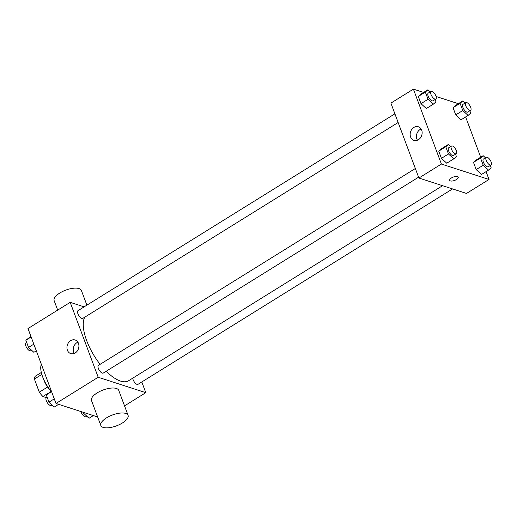 <?xml version="1.0" encoding="UTF-8"?>
<svg xmlns="http://www.w3.org/2000/svg" width="517" height="517" viewBox="0 0 517 517"><rect width="100%" height="100%" fill="white"/><g stroke="black" fill="none" stroke-linecap="round" stroke-linejoin="round"><path stroke-width="0.78" d="M47.577 387.046L39.298 392.183L34.387 379.045A14.075 5.797 58.2 0 1 35.324 376.208L41.308 372.486M46.472 397.651L42.905 396.494A14.075 5.797 58.2 0 1 39.298 392.183M48.301 393.146L42.905 396.494M51.054 391.272A14.541 5.991 -121.8 0 1 43.389 378.722M41.825 374.424L34.387 379.045M41.347 364.285A21.804 8.983 58.2 0 0 51.093 391.246M97.635 416.954L55.998 403.473L27.989 328.56L70.189 302.342L84.142 306.865M141.794 381.973L145.794 392.668L124.539 405.877M106.218 371.238A39.105 16.111 58.2 0 0 120.551 381.094A39.105 16.111 58.2 0 0 128.63 380.725L442.578 185.693M84.73 317.192A39.105 16.111 58.2 0 0 100.124 364.323M145.794 392.668L98.198 377.255L70.189 302.342M394.898 113.818L77.996 310.678A4.543 1.874 58.2 0 0 78.306 314.633A4.543 1.874 58.2 0 0 81.854 318.44A4.543 1.874 58.2 0 0 82.791 318.401L398.142 122.497M132.733 378.179A4.543 1.874 58.2 0 0 137.05 384.377A4.543 1.874 58.2 0 0 137.987 384.338L452.549 188.925M418.589 177.182L103.238 373.087A4.543 1.874 -121.8 0 1 99.251 370.211A4.543 1.874 -121.8 0 1 98.443 365.364L415.345 168.503M98.198 377.255L55.998 403.473M75.236 352.93A7.148 5.855 107.9 0 1 70.739 353.589A7.148 5.855 107.9 0 1 67.372 344.988A7.148 5.855 107.9 0 1 75.139 339.992A7.148 5.855 107.9 0 1 78.927 345.912A7.148 5.855 107.9 0 1 75.236 352.93M100.834 425.51L91.503 400.539A14.541 5.803 -20.5 0 1 99.994 391.337A14.541 5.803 -20.5 0 1 116.37 388.461A14.541 5.803 -20.5 0 1 118.736 390.361L128.074 415.332A14.541 5.803 -20.5 0 1 116.487 425.859A14.541 5.803 -20.5 0 1 100.834 425.51A14.541 5.803 -20.5 0 1 109.333 416.308A14.541 5.803 -20.5 0 1 125.709 413.432A14.541 5.803 -20.5 0 1 128.074 415.332M86.882 305.159L81.389 290.476A14.541 5.803 159.5 0 0 65.743 290.134A14.541 5.803 159.5 0 0 54.156 300.655L57.691 310.11M74.254 353.428A7.148 5.855 107.9 0 1 77.893 342.183M486.083 171.631L489.011 179.464L466.502 193.442L418.906 178.029L390.897 103.116L413.4 89.137L423.617 92.44M465.636 116.945L480.694 157.213M435.094 99.542L435.954 101.849L433.336 104.169L426.305 108.538L420.993 103.652L418.298 96.44L420.916 94.12L427.947 89.751L430.241 91.864M490.29 165.479L491.15 167.786L488.533 170.106L481.495 174.475L476.183 169.589L473.488 162.377L476.105 160.057L483.143 155.688L485.437 157.801M436.096 96.485L458.366 103.697M489.011 179.464L441.408 164.051L413.4 89.137M469.843 110.793L470.703 113.1L468.085 115.42L461.054 119.789L455.736 114.903L453.041 107.691L455.664 105.371L462.696 101.002L464.99 103.116M455.542 154.228L456.401 156.535L453.784 158.855L446.753 163.223L441.434 158.338L438.739 151.126L441.363 148.806L448.394 144.437L450.688 146.55M441.408 164.051L418.906 178.029M418.447 139.719A7.148 5.855 107.9 0 1 413.949 140.378A7.148 5.855 107.9 0 1 410.582 131.777A7.148 5.855 107.9 0 1 418.356 126.781A7.148 5.855 107.9 0 1 422.143 132.701A7.148 5.855 107.9 0 1 418.447 139.719M457.474 176.562A4.543 1.816 -20.5 0 1 458.211 177.157A4.543 1.816 -20.5 0 1 454.592 180.446A4.543 1.816 -20.5 0 1 449.7 180.336A4.543 1.816 -20.5 0 1 452.356 177.46A4.543 1.816 -20.5 0 1 457.474 176.562M458.211 177.15A4.543 1.816 -20.5 0 1 454.592 180.439A4.543 1.816 -20.5 0 1 449.7 180.336M417.465 140.217A7.148 5.855 107.9 0 1 421.109 128.979M453.784 158.855L448.472 153.969L445.777 146.757L448.394 144.437M451.503 146.04L448.691 147.784A4.543 1.874 58.2 0 0 449.002 151.739A4.543 1.874 58.2 0 0 452.549 155.546A4.543 1.874 58.2 0 0 453.487 155.507L456.298 153.756A4.543 1.874 58.2 0 0 455.49 148.909A4.543 1.874 58.2 0 0 451.503 146.04A4.543 1.874 58.2 0 0 451.813 149.995A4.543 1.874 58.2 0 0 455.361 153.801A4.543 1.874 58.2 0 0 456.298 153.756M446.753 163.223L441.434 158.338L438.739 151.126L441.363 148.806M448.472 153.969L441.434 158.338M445.777 146.757L438.739 151.126M433.336 104.169L428.024 99.277L425.329 92.071L427.947 89.751M431.055 91.354L428.244 93.099A4.543 1.874 58.2 0 0 428.554 97.054A4.543 1.874 58.2 0 0 432.102 100.86A4.543 1.874 58.2 0 0 433.039 100.821L435.85 99.07A4.543 1.874 58.2 0 0 435.043 94.223A4.543 1.874 58.2 0 0 431.055 91.354A4.543 1.874 58.2 0 0 431.365 95.309A4.543 1.874 58.2 0 0 434.913 99.115A4.543 1.874 58.2 0 0 435.85 99.07M426.305 108.538L420.993 103.652L418.298 96.44L420.916 94.12M428.024 99.277L420.993 103.652M425.329 92.071L418.298 96.44M488.533 170.106L483.214 165.22L480.519 158.008L483.143 155.688M486.251 157.291L483.44 159.042A4.543 1.874 58.2 0 0 483.75 162.991A4.543 1.874 58.2 0 0 487.292 166.797A4.543 1.874 58.2 0 0 488.235 166.758L491.047 165.007A4.543 1.874 58.2 0 0 490.239 160.167A4.543 1.874 58.2 0 0 486.251 157.291A4.543 1.874 58.2 0 0 486.562 161.246A4.543 1.874 58.2 0 0 490.11 165.052A4.543 1.874 58.2 0 0 491.047 165.007M481.495 174.475L476.183 169.589L473.488 162.377L476.105 160.057M483.214 165.22L476.183 169.589M480.519 158.008L473.488 162.377M468.085 115.42L462.773 110.535L460.078 103.322L462.696 101.002M465.804 102.605L462.993 104.35A4.543 1.874 58.2 0 0 463.303 108.305A4.543 1.874 58.2 0 0 466.851 112.111A4.543 1.874 58.2 0 0 467.788 112.073L470.599 110.321A4.543 1.874 58.2 0 0 469.791 105.474A4.543 1.874 58.2 0 0 465.804 102.605A4.543 1.874 58.2 0 0 466.114 106.56A4.543 1.874 58.2 0 0 469.662 110.367A4.543 1.874 58.2 0 0 470.599 110.321M461.054 119.789L455.736 114.903L453.041 107.691L455.664 105.371M462.773 110.535L455.736 114.903M460.078 103.322L453.041 107.691M58.634 404.326L54.304 407.015L48.992 402.129L46.297 394.917L51.364 391.078M54.272 398.846L48.992 402.129M51.577 391.64L46.297 394.917M47.157 397.224L46.401 397.696A4.543 1.874 58.2 0 0 46.711 401.651A4.543 1.874 58.2 0 0 50.259 405.457A4.543 1.874 58.2 0 0 51.196 405.418L52.01 404.908M36.306 350.81L33.857 352.329L28.545 347.443L25.85 340.231L30.917 336.393M33.825 344.16L28.545 347.443M31.13 336.955L25.85 340.231M26.71 342.538L25.953 343.01A4.543 1.874 58.2 0 0 26.264 346.965A4.543 1.874 58.2 0 0 29.812 350.772A4.543 1.874 58.2 0 0 30.749 350.726L31.563 350.222M93.383 415.578L89.053 418.266L83.741 413.38L83.347 412.327M84.717 412.773L83.741 413.38M80.904 411.538A4.543 1.874 58.2 0 0 85.001 416.708A4.543 1.874 58.2 0 0 85.945 416.67L86.759 416.159"/></g></svg>

